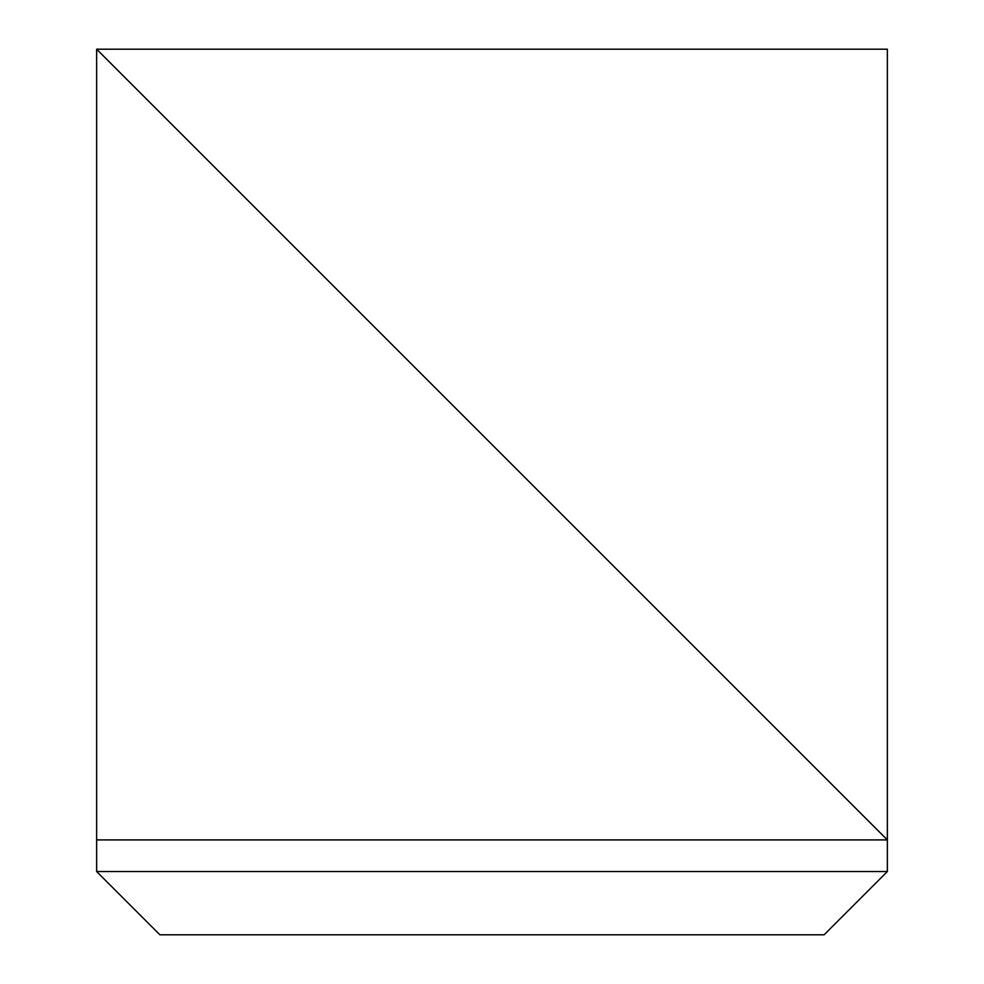 <?xml version="1.0" encoding="UTF-8"?>
<svg xmlns="http://www.w3.org/2000/svg" width="984" height="984" viewBox="0 0 984 984"><rect width="100%" height="100%" fill="white"/><g stroke="black" fill="none" stroke-linecap="round" stroke-linejoin="round"><path stroke-width="1.48" d="M887.359 839.918L96.641 49.2L96.641 839.918L887.359 839.918L887.359 49.2L96.641 49.2L887.359 839.918L96.641 839.918L96.641 871.541L887.359 871.541L887.359 839.918M887.359 871.541L824.1 934.8L159.9 934.8L96.641 871.541"/></g></svg>
